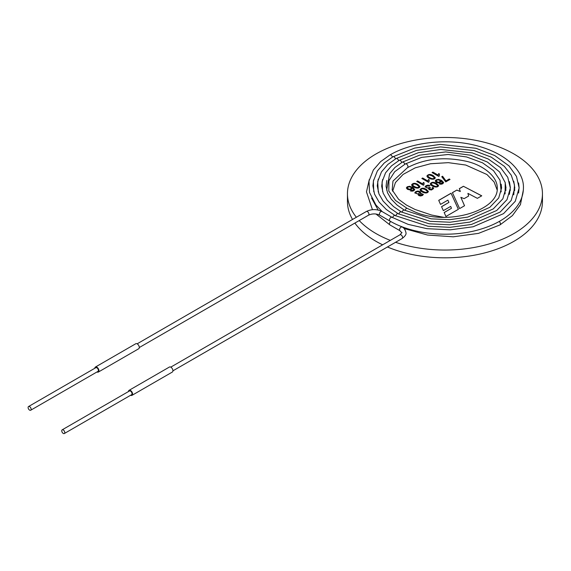 <?xml version="1.0" encoding="UTF-8"?>
<svg xmlns="http://www.w3.org/2000/svg" width="571" height="571" viewBox="0 0 571 571"><rect width="100%" height="100%" fill="white"/><g stroke="black" fill="none" stroke-linecap="round" stroke-linejoin="round"><path stroke-width="0.86" d="M417.929 184.49L419.978 186.61C418.836 189.765 412.169 187.302 411.612 184.826C412.954 182.956 415.06 182.841 417.929 184.49M428.486 182.285L421.869 178.466L422.676 178.002L427.829 180.971L428.464 179.48L429.249 179.929L429.007 181.978L428.486 182.285M438.706 176.382L432.09 172.563L432.897 172.099L438.05 175.069L438.685 173.577L439.47 174.027L439.227 176.082L438.706 176.382M426.359 189.351L428.4 191.485C427.229 194.618 420.663 192.17 420.035 189.736C421.348 187.823 423.454 187.702 426.359 189.351M436.579 183.448L438.621 185.568C437.514 188.78 430.341 186.003 430.256 183.812C431.597 181.921 433.703 181.799 436.579 183.448M446.008 180.864L449.227 179.001L450.005 179.451L445.751 181.913L441.754 176.71L442.582 176.232L446.008 180.943L449.227 179.001M390.321 240.377A97.498 56.293 180 0 1 376.011 233.56A97.498 56.293 180 0 1 359.216 220.563M356.368 217.265A97.498 56.293 180 0 1 347.454 193.755A97.498 56.293 180 0 1 444.952 137.468A97.498 56.293 180 0 1 542.45 193.755A97.498 56.293 180 0 1 493.38 242.611A97.498 56.293 180 0 1 395.567 242.29M458.392 209.293L451.054 193.226L438.721 200.35L440.527 204.397L447.9 200.143L448.927 202.42L441.547 206.673L443.346 210.642L450.69 206.402L451.483 208.279L444.159 212.505L445.944 216.48L458.392 209.293M463.416 186.274L481.746 195.81L477.363 198.344L467.899 193.369L468.655 196.024L464.109 198.651L460.854 197.323L464.537 205.746L459.619 208.586L452.403 192.634L456.893 190.043L460.319 191.521L459.298 188.651L463.416 186.274L481.674 195.853M441.069 181.021L440.348 182.449L438.378 182.898L436.273 182.342L435.23 181.007L436.087 179.858L438.471 179.33L441.561 180.379L443.653 182.584L442.732 183.783L441.019 184.269L439.22 183.919L442.582 182.848L441.126 181.328M428.707 188.366L425.024 186.931L426.016 185.668L427.972 185.132L429.956 185.525L429.271 186.053L426.68 186.053L426.109 186.86L426.694 187.638L427.979 187.952L429.749 187.245L430.363 187.702L429.528 188.644L431.019 189.436L432.09 189.158L432.582 188.523L432.09 187.788L433.046 187.409L433.632 188.523L431.548 189.972L429.135 189.658L428.707 188.366L428.543 188.887M418.486 194.261L414.739 192.884L415.738 191.606L417.879 191.028L419.913 191.521L420.663 192.327L420.327 193.198L423.361 194.404L422.476 195.475L420.584 195.989L418.836 195.589L418.279 194.989L418.486 194.261L418.257 194.854M433.268 175.632L435.309 177.759C434.245 180.978 426.994 178.188 426.944 175.961C428.3 174.105 430.406 173.991 433.268 175.632M423.368 185.232L416.759 181.414L417.565 180.95L422.718 183.926L423.354 182.427L424.139 182.877L423.889 184.933L423.368 185.232M412.198 187.966L411.477 189.394L409.507 189.843L407.401 189.286L406.359 187.93L407.216 186.796L409.607 186.274L412.69 187.317L414.774 189.515L413.861 190.728L412.148 191.206L410.349 190.857L413.711 189.793L413.497 188.972L412.255 188.266M382.634 244.816A97.498 56.293 180 0 1 376.011 241.326A97.498 56.293 180 0 1 354.876 223.068M352.543 219.471A97.498 56.293 180 0 1 347.454 201.52L347.454 193.755M542.45 193.755L542.45 201.52A97.498 56.293 180 0 1 489.104 251.711A97.498 56.293 180 0 1 387.445 246.979M458.363 209.314L451.054 193.226M451.054 193.305L438.749 200.407M441.576 206.738L448.927 202.42M444.188 212.569L451.483 208.279M468.634 196.039L467.899 193.369M464.508 205.76L460.854 197.323M452.432 192.691L456.893 190.043M456.893 190.122L460.319 191.521M459.327 188.715L463.416 186.353M449.227 179.08L450.005 179.53M441.754 176.789L442.582 176.232M442.582 176.311L446.008 180.943M435.23 181.028L436.087 179.936L438.471 179.408L441.561 180.457L443.646 182.606M439.22 183.99L439.963 183.419M436.287 180.893L436.287 180.971C437.607 182.577 438.956 182.699 440.334 181.335L439.684 180.365C438.028 179.672 436.901 179.851 436.287 180.893C437.607 182.499 438.956 182.62 440.334 181.257M439.963 183.491L442.111 183.448L442.611 182.727M431.312 183.798L431.312 183.833C431.176 185.09 437.636 188.08 437.593 185.668M435.759 183.926C433.253 182.592 431.769 182.534 431.312 183.755C431.176 185.068 437.821 188.023 437.586 185.518L435.759 183.926M430.256 183.855C431.633 181.999 433.739 181.885 436.579 183.527L438.621 185.596M425.031 186.931L426.016 185.746L427.972 185.211L429.863 185.561M426.116 186.867L426.694 187.716L427.979 188.03L429.749 187.245M429.749 187.324L430.363 187.78M429.535 188.644L431.019 189.515L432.568 188.523M432.09 187.866L433.046 187.409M433.046 187.488L433.639 188.43M421.091 189.7L421.091 189.736C420.963 190.992 427.408 193.99 427.372 191.57M425.531 189.829C423.025 188.494 421.548 188.437 421.091 189.658C420.963 190.971 427.6 193.933 427.358 191.421L425.531 189.829M420.035 189.758C421.412 187.902 423.518 187.788 426.359 189.429L428.4 191.563M414.739 192.927L415.738 191.685L417.879 191.107L419.913 191.599L420.684 192.527M423.354 194.39L420.327 193.198M419.235 194.561L419.235 194.597C420.235 195.703 421.248 195.689 422.276 194.561L422.269 194.561M421.862 193.897L419.235 194.518C420.235 195.625 421.248 195.61 422.276 194.483L421.862 193.897M415.802 192.82C417.051 194.247 418.336 194.254 419.649 192.834M419.085 191.992C417.43 191.435 416.338 191.685 415.802 192.741C417.051 194.169 418.336 194.176 419.649 192.762L419.085 191.992M432.09 172.642L432.897 172.099M432.897 172.178L438.05 175.069M438.05 175.147L438.685 173.577M438.685 173.655L439.47 174.105M439.049 175.404L439.192 176.096M428 176.054L428 175.975C428.007 177.081 433.682 180.25 434.274 177.702L432.44 176.111C429.57 174.755 428.086 174.712 428 175.975L428 176.054C428.036 177.124 433.51 180.293 434.281 177.845M426.944 176.032C428.314 174.184 430.42 174.076 433.268 175.711L435.309 177.774M421.869 178.545L422.676 178.002M422.676 178.073L427.829 180.971M427.829 181.05L428.464 179.48M428.464 179.558L429.249 180.008M428.828 181.328L428.971 181.999M416.759 181.492L417.565 180.95M417.565 181.028L422.718 183.926M422.718 184.005L423.354 182.427M423.354 182.506L424.139 182.956M423.718 184.283L423.86 184.954M412.662 184.833L412.669 184.975C412.947 186.117 418.186 189.094 418.943 186.696M417.101 184.961C414.989 183.612 413.511 183.591 412.669 184.897C412.926 186.075 418.357 189.051 418.936 186.553L417.101 184.961M411.62 184.826L411.62 184.904C412.976 183.034 415.088 182.927 417.929 184.561L419.97 186.617M406.366 187.966L407.216 186.874L409.607 186.353L412.69 187.395L414.774 189.536M410.349 190.935L411.084 190.357M407.416 187.98L407.423 187.98C408.736 189.536 410.085 189.608 411.463 188.216L410.813 187.309C409.079 186.603 407.944 186.803 407.423 187.902C408.736 189.458 410.085 189.536 411.463 188.137M411.084 190.436L413.24 190.386L413.732 189.679M405.374 163.92L394.704 171.714L388.915 180.736L388.808 191.049L395.453 200.414L407.009 208.294L415.431 212.141C447.129 225.845 498.562 210.935 497.27 188.102C497.491 175.697 481.845 164.584 466.05 161.229C444.145 156.497 424.638 158.631 407.516 167.631A2.141 1.235 -120 0 0 407.516 165.162A2.141 1.235 -120 0 0 405.374 163.92L421.655 157.375L448.149 154.484L466.557 156.946L482.552 162.835L493.515 170.665L500.018 180.186L501.181 191.863M128.461 391.563A2.898 1.677 60 0 1 129.06 390.336L169.416 367.039A2.898 1.677 60 0 1 171.65 367.817A2.898 1.677 60 0 1 172.92 370.736A2.898 1.677 60 0 1 172.314 372.064L131.958 395.36A2.898 1.677 60 0 1 130.602 395.268M129.06 390.336A2.898 1.677 60 0 1 131.294 391.114A2.898 1.677 60 0 1 132.565 394.033A2.898 1.677 60 0 1 131.958 395.36M62.182 429.827L129.439 390.992A2.141 1.235 60 0 1 130.509 391.099A2.141 1.235 60 0 1 131.908 392.991A2.141 1.235 60 0 1 131.58 394.704L64.323 433.532A2.141 1.235 60 0 1 62.182 432.297A2.141 1.235 60 0 1 62.182 429.827A2.141 1.235 60 0 1 63.253 429.934A2.141 1.235 60 0 1 64.766 432.554A2.141 1.235 60 0 1 64.323 433.532M94.829 368.259A2.898 1.677 60 0 1 95.428 367.039L135.784 343.735A2.898 1.677 60 0 1 138.025 344.513A2.898 1.677 60 0 1 139.288 347.432A2.898 1.677 60 0 1 138.689 348.76L98.333 372.064A2.898 1.677 60 0 1 96.97 371.971M95.428 367.039A2.898 1.677 60 0 1 97.662 367.817A2.898 1.677 60 0 1 98.933 370.736A2.898 1.677 60 0 1 98.333 372.064M28.55 406.531L95.807 367.695A2.141 1.235 60 0 1 96.877 367.803A2.141 1.235 60 0 1 98.276 369.687A2.141 1.235 60 0 1 97.948 371.4L30.691 410.235A2.141 1.235 60 0 1 29.621 410.128A2.141 1.235 60 0 1 28.222 408.244A2.141 1.235 60 0 1 28.55 406.531A2.141 1.235 60 0 1 30.691 407.765A2.141 1.235 60 0 1 30.691 410.235M137.147 343.828L366.361 211.491A2.141 1.235 60 0 1 368.502 212.726A2.141 1.235 60 0 1 368.502 215.203L139.288 347.539M366.361 211.491C371.564 208.986 376.76 208.986 381.956 211.491A2.141 1.235 120 0 0 379.815 212.726A2.141 1.235 120 0 0 379.815 215.203C376.046 213.475 372.278 213.475 368.502 215.203M381.956 211.491L392.049 217.315A2.141 1.235 120 0 0 389.907 218.55A2.141 1.235 120 0 0 389.907 221.027L379.815 215.203M392.405 157.096A2.141 1.235 -120 0 0 389.907 154.991L380.607 161.622L373.341 170.015L368.994 181.057L369.523 192.456L375.896 204.968L382.299 211.691M373.598 179.929L372.899 185.832L374.555 194.154L379.044 202.041L386.274 209.457L395.118 215.545A2.141 1.235 120 0 0 392.62 217.644M395.482 158.909A2.141 1.235 -120 0 0 392.976 156.761L384.219 163.013L377.381 170.936L373.355 181.178L373.762 191.756M378.245 179.116L377.267 185.875L378.966 193.954L383.091 201.063L389.907 208.022L398.223 213.747A2.141 1.235 120 0 0 395.717 215.888M398.594 160.708A2.141 1.235 -120 0 0 396.088 158.56L387.873 164.434L381.471 171.885L377.702 181.564L378.273 192.013M382.577 179.544L381.671 186.203L383.177 193.191L387.159 200.093L393.547 206.595L401.334 211.955A2.141 1.235 120 0 0 398.829 214.096M401.706 162.507A2.141 1.235 -120 0 0 399.193 160.358L391.528 165.847L385.553 172.827L382.063 181.921L382.613 191.578M386.76 180.486L386.075 186.239L387.495 192.713L391.221 199.115L397.188 205.175L404.446 210.157A2.141 1.235 120 0 0 401.941 212.298M404.803 164.255A2.141 1.235 -120 0 0 402.305 162.15L394.925 167.489L389.622 173.784L386.66 190.143M407.009 208.294A2.141 1.235 120 0 0 405.017 210.485M404.111 228.521L427.522 235.038L453.26 236.808L478.491 233.375L499.996 224.91A2.141 1.235 -120 0 0 500.374 223.361A2.141 1.235 -120 0 0 499.19 221.484M375.939 213.989L389.907 224.91A2.141 1.235 -60 0 1 389.529 223.361A2.141 1.235 -60 0 1 390.714 221.484M389.907 224.91L399.993 230.734A2.141 1.235 -60 0 1 399.993 228.264A2.141 1.235 -60 0 1 402.134 227.022L400.871 226.294M399.993 230.734C402.384 234.031 402.905 231.069 399.993 234.795A2.141 1.235 60 0 1 401.063 234.895A2.141 1.235 60 0 1 402.576 237.522A2.141 1.235 60 0 1 402.134 238.5C405.125 236.216 406.409 234.303 405.988 232.761C405.296 229.72 404.011 227.808 402.134 227.022M392.049 217.315L408.101 224.353L426.944 228.671L450.291 229.827L473.109 226.773L503.543 213.633L515.27 201.292L519.146 187.866L518.596 182.963M389.907 221.027C412.647 234.517 450.155 238.114 479.098 229.649C493.729 225.452 505.121 219.185 513.272 210.842C520.01 203.761 523.393 196.096 523.429 187.845C524.064 172.342 508.361 154.384 477.813 146.012C449.049 137.989 412.319 141.708 389.907 154.991M395.118 215.545L427.986 226.244L449.984 227.329L471.475 224.453L500.139 212.077L511.173 200.471L514.806 187.88L513.75 181.235M518.596 193.055L519.089 187.852L516.477 176.439L509.004 165.904L494.793 155.576L475.978 148.282L440.32 144.384L414.739 148.067L392.976 156.761M398.223 213.747L429.035 223.775L449.67 224.796L469.826 222.098L496.691 210.499L507.012 199.636L510.403 187.888L509.411 181.657M513.75 194.79L514.507 185.004L511.302 175.261L504.329 166.325L491.196 157.125L474.116 150.587L440.598 146.918L416.545 150.38L396.088 158.56M401.334 211.955L430.091 221.312L450.084 222.233L469.519 219.421L493.244 208.922L502.858 198.801L506.006 187.895L505.078 182.092M509.411 194.361L510.288 187.866L507.762 177.303L500.56 167.638L488.255 159.009L472.253 152.885L440.876 149.459L418.357 152.7L399.193 160.358M404.446 210.157L431.148 218.843L449.72 219.699L467.77 217.087L489.79 207.344L498.704 197.966L501.609 187.902L501.181 184.162M505.078 193.926L505.221 182.649L499.611 171.964L487.441 162.064L470.39 155.184L445.708 151.922L419.549 155.176L402.305 162.15M443.631 217.301L431.469 215.003L414.974 209.443L406.466 205.082L398.579 199.286L392.177 189.922L392.976 181.05L407.516 167.631M392.648 191.278L395.41 182.577L403.119 174.398L415.231 167.838L430.484 163.749L448.321 162.656L465.765 165.04L486.949 174.519L494.129 181.992L497.148 189.95M505.842 190.493L505.799 189.95M510.246 190.536L510.203 189.95M505.842 189.408L505.906 189.95M514.649 190.586L514.614 189.95M510.246 189.365L510.31 189.95M514.649 189.315L514.721 189.95M499.996 224.91L512.43 215.581L520.431 204.618L523.357 189.95M369.287 179.565L366.475 191.885L372.456 209.678M378.159 210.042L371.571 198.044M172.913 370.836L402.134 238.5M170.779 367.132L399.993 234.795"/></g></svg>
